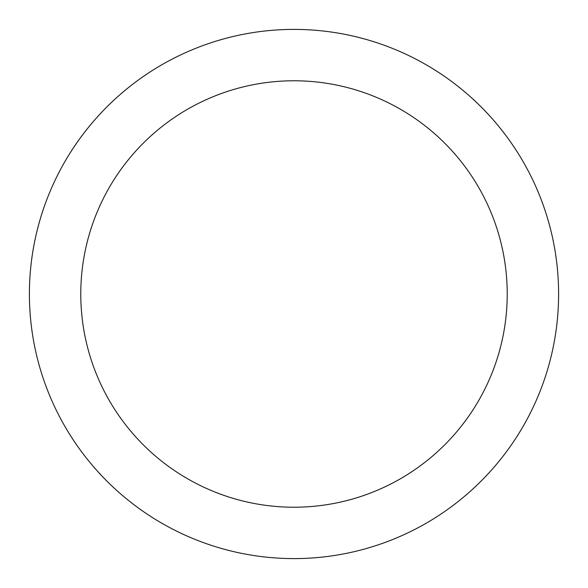 <?xml version="1.0" encoding="UTF-8"?>
<svg xmlns="http://www.w3.org/2000/svg" width="588" height="588" viewBox="0 0 588 588"><rect width="100%" height="100%" fill="white"/><g stroke="black" fill="none" stroke-linecap="round" stroke-linejoin="round"><path stroke-width="0.88" d="M29.4 294A264.6 264.6 0 0 0 294 558.6A264.6 264.6 0 0 0 558.6 294A264.6 264.6 0 0 0 294 29.4A264.6 264.6 0 0 0 29.4 294M80.776 294A213.224 213.224 0 0 0 294 507.224A213.224 213.224 0 0 0 507.224 294A213.224 213.224 0 0 0 294 80.776A213.224 213.224 0 0 0 80.776 294"/></g></svg>
